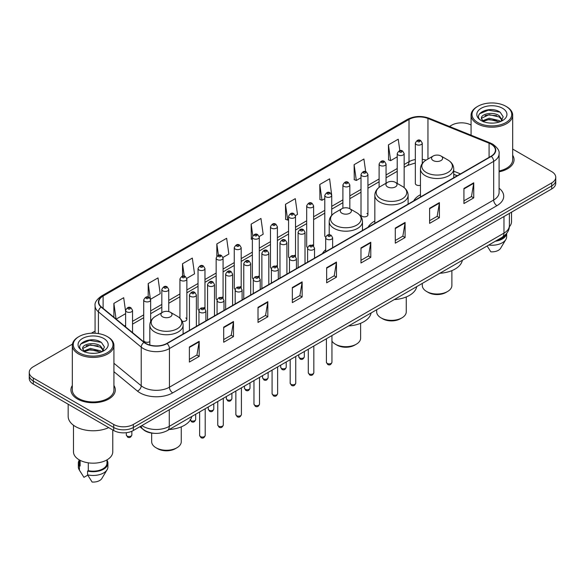 <?xml version="1.0" encoding="UTF-8"?>
<svg xmlns="http://www.w3.org/2000/svg" width="585" height="585" viewBox="0 0 585 585"><rect width="100%" height="100%" fill="white"/><g stroke="black" fill="none" stroke-linecap="round" stroke-linejoin="round"><path stroke-width="0.88" d="M325.706 249.715A24.497 14.142 0 0 0 322.445 253.576M374.831 221.042A24.497 14.142 0 0 0 368.075 227.236M420.454 194.703A24.497 14.142 0 0 0 413.697 200.889M367.936 214.856L367.936 174.476A3.466 2.004 180 0 1 365.8 176.326A3.466 2.004 180 0 1 362.02 175.888A3.466 2.004 180 0 1 361.003 174.476L361.003 214.856A3.466 2.004 0 0 0 362.02 216.274A3.466 2.004 0 0 0 365.8 216.706A3.466 2.004 0 0 0 367.936 214.856A3.466 2.004 0 0 0 366.919 213.445M331.724 215.317L331.724 195.383A3.466 2.004 180 0 1 329.582 197.233A3.466 2.004 180 0 1 325.808 196.801A3.466 2.004 180 0 1 324.792 195.383L324.792 235.77A3.466 2.004 0 0 0 325.765 237.159M313.618 246.131L313.618 205.84A3.466 2.004 180 0 1 311.476 207.69A3.466 2.004 180 0 1 307.695 207.251A3.466 2.004 180 0 1 306.686 205.84L306.686 246.219A3.466 2.004 0 0 0 307.659 247.616M294.496 255.257A3.466 2.004 0 0 1 295.505 256.588L295.513 216.289A3.466 2.004 180 0 1 293.37 218.139A3.466 2.004 180 0 1 289.59 217.708A3.466 2.004 180 0 1 288.573 216.289L288.573 256.676A3.466 2.004 0 0 0 289.553 258.065M276.383 265.714A3.466 2.004 0 0 1 277.4 267.038L277.4 226.746A3.466 2.004 180 0 1 275.264 228.596A3.466 2.004 180 0 1 271.484 228.157A3.466 2.004 180 0 1 270.467 226.746L270.467 267.126A3.466 2.004 0 0 0 271.447 268.522M258.277 276.164A3.466 2.004 0 0 1 259.294 277.495L259.294 237.203A3.466 2.004 180 0 1 257.151 239.046A3.466 2.004 180 0 1 253.378 238.614A3.466 2.004 180 0 1 252.362 237.203L252.362 277.582A3.466 2.004 0 0 0 253.334 278.972M241.188 287.952L241.188 247.652A3.466 2.004 180 0 1 239.046 249.502A3.466 2.004 180 0 1 235.272 249.071A3.466 2.004 180 0 1 234.256 247.652L234.256 288.039A3.466 2.004 0 0 0 235.228 289.429M222.066 297.078A3.466 2.004 0 0 1 223.075 298.401L223.082 258.109A3.466 2.004 180 0 1 220.94 259.959A3.466 2.004 180 0 1 217.159 259.521A3.466 2.004 180 0 1 216.15 258.109L216.15 298.489A3.466 2.004 0 0 0 217.123 299.886M203.96 307.527A3.466 2.004 0 0 1 204.969 308.858L204.969 268.559A3.466 2.004 180 0 1 202.834 270.409A3.466 2.004 180 0 1 199.054 269.977A3.466 2.004 180 0 1 198.037 268.559L198.037 308.946A3.466 2.004 0 0 0 199.017 310.335M150.652 321.443L150.652 299.922A3.466 2.004 180 0 1 148.51 301.772A3.466 2.004 180 0 1 144.736 301.341A3.466 2.004 180 0 1 143.72 299.922L143.72 340.309A3.466 2.004 0 0 0 144.736 341.72A3.466 2.004 0 0 0 149.826 341.603M422.26 163.522L422.26 143.113A3.466 2.004 180 0 1 420.118 144.963A3.466 2.004 180 0 1 416.344 144.532A3.466 2.004 180 0 1 415.328 143.113L415.328 183.493A3.466 2.004 0 0 0 416.344 184.911A3.466 2.004 0 0 0 420.454 185.255M457.192 175.778L453.733 174.381M313.611 246.131A3.466 2.004 0 0 0 312.602 244.808M241.181 287.944A3.466 2.004 0 0 0 240.172 286.621M182.206 321.282A3.466 2.004 0 0 0 186.864 319.403A3.466 2.004 0 0 0 185.847 317.984M154.096 433.302A13.864 8.007 180 0 1 143.705 429.909L139.859 426.736M72.438 344.134L33.308 366.729A13.864 8.007 0 0 0 29.25 372.389L29.25 378.422A13.864 8.007 0 0 0 33.308 384.089L113.717 430.509A13.864 8.007 0 0 0 133.329 430.509L551.692 188.97A13.864 8.007 0 0 0 555.75 183.31L555.75 180.29A13.864 8.007 0 0 1 551.692 185.95A13.864 8.007 0 0 0 555.75 180.29L555.75 177.27A13.864 8.007 0 0 0 551.692 171.61L512.679 149.087M29.25 372.389A13.864 8.007 0 0 0 33.308 378.049L113.717 424.469A13.864 8.007 0 0 0 133.329 424.469L133.329 427.489L551.692 185.95L133.329 427.489A13.864 8.007 0 0 1 113.717 427.489A13.864 8.007 0 0 0 133.329 427.489L133.329 430.509M33.308 378.049L33.308 381.069L113.717 427.489L33.308 381.069A13.864 8.007 0 0 1 29.25 375.409A13.864 8.007 0 0 0 33.308 381.069L33.308 384.089M72.321 385.478A22.186 12.811 0 0 0 70.939 389.939A22.186 12.811 0 0 0 77.432 398.992A22.186 12.811 0 0 0 101.615 401.771A22.186 12.811 0 0 0 115.311 389.939A22.186 12.811 0 0 0 113.921 385.478A22.186 12.811 0 0 1 115.311 389.939A22.186 12.811 0 0 1 101.615 401.771A22.186 12.811 0 0 1 77.432 398.992A22.186 12.811 0 0 1 70.939 389.939A22.186 12.811 0 0 1 72.321 385.478M491.056 144.151A14.793 8.541 180 0 1 495.393 150.191A14.793 8.541 180 0 1 491.056 156.224L166.827 343.417A14.793 8.541 180 0 1 144.254 342.283L101.446 306.986A14.793 8.541 180 0 1 98.77 302.087A14.793 8.541 180 0 1 103.106 296.047L409.01 119.435A14.793 8.541 180 0 1 427.949 118.477L489.082 143.193A14.793 8.541 180 0 1 491.056 144.151M491.32 143.998A15.159 8.753 0 0 0 489.294 143.018L428.161 118.309A15.159 8.753 0 0 0 408.747 119.289L102.843 295.9A15.159 8.753 0 0 0 101.146 307.11L143.947 342.4A15.159 8.753 0 0 0 167.091 343.57L491.32 156.378A15.159 8.753 0 0 0 491.32 143.998M189.379 346.971L189.379 362.064L199.185 356.404L199.185 341.311L189.379 346.971M189.379 359.387L196.933 355.029L199.149 341.808A3.7 2.135 -120 0 0 199.185 341.311M196.867 355.066L199.185 356.404M223.697 327.154L223.697 342.254L233.503 336.587L233.503 321.494L223.697 327.154M223.697 339.571L231.25 335.212L233.466 321.999A3.7 2.135 -120 0 0 233.503 321.494M231.185 335.249L233.503 336.587M258.014 307.344L258.014 322.437L267.82 316.777L267.82 301.677L258.014 307.344M258.014 319.761L265.568 315.395L267.784 302.182A3.7 2.135 -120 0 0 267.82 301.677M265.502 315.439L267.82 316.777M292.339 287.527L292.339 302.62L302.145 296.961L302.145 281.868L292.339 287.527M292.339 299.944L299.886 295.586L302.101 282.365A3.7 2.135 -120 0 0 302.145 281.868M299.82 295.622L302.145 296.961M463.927 188.458L463.927 203.558L473.733 197.891L473.733 182.798L463.927 188.458M463.927 200.874L471.481 196.516L473.696 183.295A3.7 2.135 -120 0 0 473.733 182.798M471.415 196.553L473.733 197.891M429.609 208.275L429.609 223.368L439.415 217.708L439.415 202.607L429.609 208.275M429.609 220.691L437.163 216.333L439.379 203.112A3.7 2.135 -120 0 0 439.415 202.607M437.097 216.37L439.415 217.708M395.292 228.084L395.292 243.184L405.098 237.525L405.098 222.424L395.292 228.084M395.292 240.501L402.846 236.143L405.061 222.929A3.7 2.135 -120 0 0 405.098 222.424M402.78 236.179L405.098 237.525M360.974 247.901L360.974 262.994L370.78 257.334L370.78 242.241L360.974 247.901M360.974 260.318L368.528 255.959L370.736 242.738A3.7 2.135 -120 0 0 370.78 242.241M368.462 255.996L370.78 257.334M326.657 267.711L326.657 282.811L336.463 277.151L336.463 262.051L326.657 267.711M326.657 280.135L334.21 275.769L336.419 262.555A3.7 2.135 -120 0 0 336.463 262.051M334.145 275.813L336.463 277.151M499.085 171.829A22.186 12.811 0 0 0 514.061 159.72A22.186 12.811 0 0 0 512.679 155.259A22.186 12.811 0 0 1 514.061 159.72A22.186 12.811 0 0 1 499.085 171.829M133.329 424.469L551.692 182.929A13.864 8.007 0 0 0 555.75 177.27M471.079 125.066A13.864 8.007 0 0 0 451.671 125.19L449.463 126.462M95.077 331.066L91.348 333.216M186.783 278.343L194.534 273.86L192.319 258.087L182.52 263.747L182.52 276.127M150.564 299.249L160.217 293.677L158.001 277.904L148.195 283.564L148.195 297.07M125.614 311.447L123.684 297.714L113.878 303.381L113.878 317.238M295.425 215.616L297.494 214.424L295.279 198.651L285.473 204.311L285.634 219.316M331.636 194.71L329.596 178.834L319.79 184.494L319.951 199.5M365.691 171.676L363.914 159.018L354.108 164.685L354.269 179.69M399.84 150.674L398.231 139.208L388.433 144.868L388.586 159.873M222.995 257.429L228.852 254.051L226.644 238.278L216.838 243.938L216.838 256.296M259.206 236.523L263.17 234.234L260.961 218.461L251.155 224.121L251.309 239.126M252.362 239.521L251.155 239.068M251.155 224.121L252.786 235.74M285.473 204.311L287.688 220.084L288.573 219.572M287.688 220.084L285.473 219.258M319.79 184.494L322.006 200.267L324.792 198.659M322.006 200.267L319.79 199.441M354.108 164.685L356.323 180.458L361.003 177.752M356.323 180.458L354.108 179.632M388.433 144.868L390.641 160.641L397.222 156.846M390.641 160.641L388.433 159.815M216.838 243.938L218.432 255.301M182.52 263.747L184.253 276.127M148.195 283.564L150.308 298.606M116.159 319.117L125.614 313.655M113.878 303.381L116.079 319.052M477.821 122.543A19.875 11.473 0 0 0 505.93 122.543A19.875 11.473 0 0 0 505.93 106.316L506.581 106.689A20.797 12.007 0 0 0 506.581 106.689A20.797 12.007 0 0 1 512.679 115.186A20.797 12.007 0 0 1 499.839 126.28A20.797 12.007 0 0 1 477.17 123.676A20.797 12.007 0 0 1 471.079 115.186A20.797 12.007 0 0 1 477.17 106.697L477.821 106.316A19.875 11.473 0 0 0 477.821 122.543M499.085 170.981A20.797 12.007 0 0 0 512.679 159.72L512.679 115.186M509.323 226.826A19.641 11.342 0 0 0 511.524 221.613L511.524 212.158M489.353 123.011L492.877 123.113M482.442 120.795L489.17 118.228L499.261 120.59L500.489 121.57M483.064 121.446L489.17 119.428L499.488 121.943M481.426 118.265L483.151 121.526M481.448 118.587C480.322 113.936 493.075 111.172 499.261 115.793L502.266 119.947M481.492 118.879L481.784 118.104L489.17 114.638L499.261 116.993L502.032 120.254M500.84 121.424L503.202 116.788L500.219 112.291C489.645 104.686 470.852 114.704 481.704 120.846L482.237 121.175M502.53 108.276A15.071 8.702 0 0 0 481.221 108.276A15.071 8.702 0 0 0 481.221 120.583A15.071 8.702 0 0 0 502.53 120.583A15.071 8.702 0 0 0 502.53 108.276M483.385 121.834L481.47 118.762M496.716 240.442A13.864 8.007 0 0 0 505.316 234.899M506.581 106.697L505.93 106.316A19.875 11.473 0 0 0 477.821 106.316M487.122 245.978L490.859 251.828A9.243 5.338 0 0 0 500.614 248.267L505.857 239.499A14.793 8.541 0 0 0 506.668 236.713L506.668 233.386M488.724 245.056A14.793 8.541 0 0 0 505.857 239.499M495.327 241.239A14.793 8.541 0 0 0 506.647 233.415M479.495 113.797L488.351 110.17L500.014 112.152M485.031 115.559L488.351 114.96L496.68 115.676M485.031 120.356L488.351 119.749L496.68 120.466M422.304 283.396L422.304 285.473A14.793 8.541 0 0 0 426.641 291.513L428.271 292.456A12.482 7.203 0 0 0 445.924 292.456L447.554 291.513A14.793 8.541 0 0 0 451.891 285.473L451.891 270.614M428.271 292.456L426.641 291.513A14.793 8.541 0 0 0 447.554 291.513M433.178 160.546A5.55 3.203 0 0 0 441.017 160.546A5.55 3.203 0 0 0 441.017 156.019L447.905 159.998A15.283 8.826 0 0 1 447.905 172.48A15.283 8.826 0 0 1 426.289 172.48A15.283 8.826 0 0 1 426.289 159.998C422.524 162.235 420.578 165.204 420.454 168.904A16.643 9.609 0 0 0 425.332 175.697A16.643 9.609 0 0 0 443.467 177.781A16.643 9.609 0 0 0 453.733 168.904C453.616 165.204 451.671 162.235 447.905 159.998L441.017 156.019A5.55 3.203 0 0 0 433.178 156.019A5.55 3.203 0 0 0 433.178 160.546M439.854 273.268A25.426 14.676 0 0 0 462.369 260.267M376.674 309.743L376.674 311.812A14.793 8.541 0 0 0 381.01 317.852L382.641 318.796A12.482 7.203 0 0 0 400.294 318.796L401.932 317.852A14.793 8.541 0 0 0 406.261 311.812L406.261 296.953M382.641 318.796L381.01 317.852A14.793 8.541 0 0 0 401.932 317.852M387.548 186.893A5.55 3.203 0 0 0 395.394 186.893A5.55 3.203 0 0 0 395.394 182.359L402.275 186.337A15.283 8.826 0 0 1 402.275 198.82A15.283 8.826 0 0 1 380.659 198.82A15.283 8.826 0 0 1 380.659 186.337C376.894 188.575 374.948 191.544 374.831 195.251A16.643 9.609 0 0 0 379.702 202.044A16.643 9.609 0 0 0 397.837 204.121A16.643 9.609 0 0 0 408.111 195.251C407.986 191.544 406.041 188.575 402.275 186.337L395.394 182.359A5.55 3.203 0 0 0 387.548 182.359A5.55 3.203 0 0 0 387.548 186.893M394.231 299.608A25.426 14.676 0 0 0 416.739 286.613M331.944 341.084A14.793 8.541 0 0 0 335.38 344.199L337.018 345.143A12.482 7.203 0 0 0 354.664 345.143L356.302 344.199A14.793 8.541 0 0 0 360.631 338.159L360.631 323.3M337.018 345.143L335.38 344.199A14.793 8.541 0 0 0 356.302 344.199M341.918 213.233A5.55 3.203 0 0 0 349.764 213.233A5.55 3.203 0 0 0 349.764 208.706L356.653 212.684A15.283 8.826 0 0 1 356.653 225.166A15.283 8.826 0 0 1 335.029 225.166A15.283 8.826 0 0 1 335.029 212.684C331.271 214.914 329.326 217.891 329.201 221.591A16.643 9.609 0 0 0 334.072 228.384A16.643 9.609 0 0 0 352.207 230.468A16.643 9.609 0 0 0 362.481 221.591C362.356 217.891 360.418 214.914 356.653 212.684L349.764 208.706A5.55 3.203 0 0 0 341.918 208.706A5.55 3.203 0 0 0 341.918 213.233M348.601 325.955A25.426 14.676 0 0 0 371.117 312.953M151.676 433.075L151.676 441.719A14.793 8.541 0 0 0 156.012 447.759L157.643 448.702A12.482 7.203 0 0 0 175.295 448.702L176.926 447.759A14.793 8.541 0 0 0 181.262 441.719L181.262 426.86M157.643 448.702L156.012 447.759A14.793 8.541 0 0 0 176.926 447.759M162.55 316.792A5.55 3.203 0 0 0 170.389 316.792A5.55 3.203 0 0 0 170.389 312.266L177.277 316.244A15.283 8.826 0 0 1 177.277 328.726A15.283 8.826 0 0 1 155.661 328.726A15.283 8.826 0 0 1 155.661 316.244C151.895 318.481 149.95 321.45 149.826 325.15A16.643 9.609 0 0 0 154.703 331.944A16.643 9.609 0 0 0 172.838 334.028A16.643 9.609 0 0 0 183.105 325.15C182.988 321.45 181.043 318.481 177.277 316.244L170.389 312.266A5.55 3.203 0 0 0 162.55 312.266A5.55 3.203 0 0 0 162.55 316.792M169.226 429.514A25.426 14.676 0 0 0 191.741 416.513M79.07 352.762A19.875 11.473 0 0 0 107.179 352.762A19.875 11.473 0 0 0 107.179 336.536L107.83 336.909A20.797 12.007 0 0 1 113.921 345.399A20.797 12.007 0 0 1 101.081 356.499A20.797 12.007 0 0 1 78.419 353.896A20.797 12.007 0 0 1 72.321 345.399A20.797 12.007 0 0 1 78.419 336.909L79.07 336.536A19.875 11.473 0 0 0 79.07 352.762M72.321 345.399L72.321 389.939A20.797 12.007 0 0 0 78.419 398.429A20.797 12.007 0 0 0 101.081 401.032A20.797 12.007 0 0 0 113.921 389.939L113.921 345.399M68.167 404.206L68.167 416.352A24.958 14.413 0 0 0 75.472 426.545A24.958 14.413 0 0 0 108.7 427.613M73.476 425.244L73.476 451.832A19.641 11.342 0 0 0 79.231 459.854A19.641 11.342 0 0 0 100.642 462.311A19.641 11.342 0 0 0 112.766 451.832L112.766 429.96M90.602 353.223L94.119 353.333M83.692 351.015L90.419 348.448L100.51 350.81L101.739 351.79M84.306 351.658L90.419 349.647L100.737 352.155M82.675 348.484L84.401 351.746M82.697 348.806C81.571 344.155 94.324 341.391 100.51 346.013L103.516 350.159M82.741 349.091L83.033 348.316L90.419 344.85L100.51 347.212L103.274 350.473M102.09 351.643L104.452 347.007L101.468 342.503C90.894 334.905 72.101 344.916 82.953 351.058L83.487 351.388M103.779 338.496A15.071 8.702 0 0 0 82.47 338.496A15.071 8.702 0 0 0 82.47 350.803A15.071 8.702 0 0 0 103.779 350.803A15.071 8.702 0 0 0 103.779 338.496M79.26 459.868L79.26 463.152A13.864 8.007 0 0 0 80.123 465.938L80.123 460.336M79.26 460.183A14.793 8.541 0 0 0 78.332 463.152L78.332 466.925A14.793 8.541 0 0 0 79.143 469.718A14.793 8.541 0 0 0 79.414 470.128L83.933 477.331L87.743 475.13M79.414 470.128L79.414 466.355L80.123 465.938M78.332 463.152A14.793 8.541 0 0 0 79.414 466.355M84.635 352.053L82.719 348.982M88.298 462.823L88.298 470.662A13.864 8.007 0 0 0 106.989 463.152L106.989 459.868M107.83 336.909L107.179 336.536A19.875 11.473 0 0 0 79.07 336.536M88.298 470.662L87.582 471.071L87.582 474.844L92.108 482.047A9.243 5.338 0 0 0 101.863 478.479L107.106 469.718A14.793 8.541 0 0 0 107.918 466.925L107.918 463.152A14.793 8.541 0 0 0 106.989 460.183M87.582 474.844A14.793 8.541 0 0 0 107.106 469.718M87.582 471.071A14.793 8.541 0 0 0 107.918 463.152M80.745 344.017L89.6 340.382L101.263 342.364M86.273 345.779L89.6 345.179L97.922 345.889M86.273 350.576L89.6 349.969L97.922 350.686M141.892 425.566A18.486 10.676 0 0 0 143.135 426.355A18.486 10.676 0 0 0 169.277 426.355L503.97 233.123A18.486 10.676 0 0 0 509.381 225.576C509.52 230.161 507.078 234.088 502.054 237.356L167.361 430.589A9.243 5.338 60 0 0 169.277 426.355L169.277 409.749M503.97 216.516L503.97 233.123A9.243 5.338 60 0 1 502.054 237.356M141.139 425.997A9.243 6.186 129.5 0 0 142.755 429.002L139.947 426.684M551.692 188.97L551.692 182.929M113.717 430.509L113.717 424.469M499.085 188.224A23.115 13.345 180 0 1 496.943 205.671L172.714 392.864A4.622 2.669 60 0 1 169.445 387.197L493.674 200.004A18.486 10.676 0 0 0 499.085 192.458L499.085 153.811A18.486 10.676 180 0 1 493.674 161.358A4.622 2.669 -120 0 0 491.32 156.378M172.714 392.864A23.115 13.345 180 0 1 140.027 392.864A23.115 13.345 180 0 1 137.438 391.08L113.921 371.694M143.947 342.4A4.622 3.093 129.5 0 0 141.226 347.124L141.226 385.771A18.486 10.676 0 0 0 143.296 387.197A18.486 10.676 0 0 0 169.445 387.197L169.445 348.55A18.486 10.676 180 0 1 141.226 347.124L98.419 311.834A18.486 10.676 180 0 1 95.077 305.714L95.077 333.231M499.085 153.811C499.707 150.923 497.579 147.705 492.716 144.151L490.288 142.967A4.622 2.164 112 0 0 489.294 143.018M490.288 142.967L429.156 118.258C421.5 115.545 414.231 115.94 407.35 119.435A4.622 2.669 60 0 1 408.747 119.289M102.843 295.9A4.622 2.669 -120 0 0 101.446 296.047C96.649 299.498 94.521 302.716 95.077 305.714M101.146 307.11A4.622 3.093 129.5 0 0 98.419 311.834L98.419 333.589M429.156 118.258A4.622 2.164 112 0 0 428.161 118.309M167.091 343.57A4.622 2.669 60 0 1 169.445 348.55L493.674 161.358L493.674 200.004A4.622 2.669 60 0 0 496.943 205.671M113.921 363.263L141.226 385.771A4.622 3.093 -50.5 0 1 137.438 391.08M103.106 296.047L103.106 308.353M489.082 143.193L489.082 157.365M427.949 118.477L427.949 159.032M460.461 173.891L453.733 171.171M426.092 160.107A14.793 8.541 0 0 0 422.26 159.361M415.328 159.544A14.793 8.541 0 0 0 409.01 161.709L404.155 164.509M409.01 119.435L409.01 161.709A8.322 4.804 60 0 1 407.284 165.518L404.155 167.325M397.222 168.517L386.049 174.966M379.109 178.966L367.936 185.416M361.003 189.423L349.83 195.873M342.898 199.873L331.724 206.329M324.792 210.329L313.618 216.779M306.686 220.786L295.513 227.236M288.573 231.236L277.4 237.693M270.467 241.693L259.294 248.142M252.362 252.15L241.188 258.599M234.256 262.599L223.082 269.049M216.15 273.056L204.969 279.506M198.037 283.506L186.864 289.963M179.931 293.962L168.758 300.412M161.826 304.419L150.652 310.869M143.72 314.869L132.546 321.326M125.614 325.326L124.481 325.977M326.657 268.193L336.419 262.555M360.974 248.376L370.736 242.738M395.292 228.567L405.061 222.929M429.609 208.75L439.379 203.112M463.927 188.94L473.696 183.295M292.339 288.003L302.101 282.365M258.014 307.82L267.784 302.182M223.697 327.637L233.466 321.999M189.379 347.446L199.149 341.808M331.944 362.276C331.03 364.769 329.611 365.501 327.688 364.462L326.401 362.276A2.771 1.601 0 0 0 327.212 363.409A2.771 1.601 0 0 0 330.233 363.753A2.771 1.601 0 0 0 331.944 362.276L331.944 335.571M326.722 239.141A3.466 2.004 180 0 1 325.706 237.729C326.591 234.885 328.404 234.058 331.147 235.258L332.638 237.729A3.466 2.004 180 0 1 330.496 239.579A3.466 2.004 180 0 1 326.722 239.141M329.991 235.367A1.155 0.665 0 0 0 328.353 235.367A1.155 0.665 0 0 0 328.353 236.311A1.155 0.665 0 0 0 329.991 236.311A1.155 0.665 0 0 0 329.991 235.367M313.838 372.725C312.924 375.219 311.505 375.95 309.582 374.919L308.295 372.725A2.771 1.601 0 0 0 309.107 373.859A2.771 1.601 0 0 0 312.127 374.21A2.771 1.601 0 0 0 313.838 372.725L313.838 346.02M308.617 249.598A3.466 2.004 180 0 1 307.6 248.179C308.485 245.334 310.299 244.515 313.041 245.707L314.533 248.179A3.466 2.004 180 0 1 312.39 250.029A3.466 2.004 180 0 1 308.617 249.598M311.885 245.824A1.155 0.665 0 0 0 310.247 245.824A1.155 0.665 0 0 0 310.247 246.768A1.155 0.665 0 0 0 311.885 246.768A1.155 0.665 0 0 0 311.885 245.824M295.732 383.182C294.818 385.676 293.399 386.407 291.476 385.369L290.182 383.182A2.771 1.601 0 0 0 290.994 384.316A2.771 1.601 0 0 0 294.021 384.659A2.771 1.601 0 0 0 295.732 383.182L295.732 356.477M290.504 260.054A3.466 2.004 180 0 1 289.487 258.636C290.379 255.791 292.193 254.965 294.928 256.164L296.427 258.636A3.466 2.004 180 0 1 294.284 260.486A3.466 2.004 180 0 1 290.504 260.054M293.772 256.281A1.155 0.665 0 0 0 292.142 256.281A1.155 0.665 0 0 0 292.142 257.224A1.155 0.665 0 0 0 293.772 257.224A1.155 0.665 0 0 0 293.772 256.281M277.626 393.639C276.712 396.133 275.294 396.864 273.37 395.826L272.076 393.639A2.771 1.601 0 0 0 272.888 394.765A2.771 1.601 0 0 0 275.915 395.116A2.771 1.601 0 0 0 277.626 393.639L277.626 366.934M272.398 270.504A3.466 2.004 180 0 1 271.381 269.093C272.266 266.248 274.08 265.422 276.822 266.614L278.314 269.093A3.466 2.004 180 0 1 276.178 270.943A3.466 2.004 180 0 1 272.398 270.504M275.667 266.731A1.155 0.665 0 0 0 274.036 266.731A1.155 0.665 0 0 0 274.036 267.674A1.155 0.665 0 0 0 275.667 267.674A1.155 0.665 0 0 0 275.667 266.731M259.513 404.089C258.607 406.582 257.188 407.314 255.257 406.282L253.97 404.089A2.771 1.601 0 0 0 254.782 405.222A2.771 1.601 0 0 0 257.802 405.566A2.771 1.601 0 0 0 259.513 404.089L259.513 377.384M254.292 280.961A3.466 2.004 180 0 1 253.276 279.542C254.161 276.698 255.974 275.879 258.716 277.071L260.208 279.542A3.466 2.004 180 0 1 258.073 281.392A3.466 2.004 180 0 1 254.292 280.961M257.561 277.188A1.155 0.665 0 0 0 255.923 277.188A1.155 0.665 0 0 0 255.923 278.131A1.155 0.665 0 0 0 257.561 278.131A1.155 0.665 0 0 0 257.561 277.188M241.408 414.546C240.493 417.039 239.075 417.77 237.152 416.732L235.865 414.546A2.771 1.601 0 0 0 236.676 415.679A2.771 1.601 0 0 0 239.696 416.023A2.771 1.601 0 0 0 241.408 414.546L241.408 387.84M236.186 291.41A3.466 2.004 180 0 1 235.17 289.999C236.055 287.155 237.868 286.328 240.611 287.527L242.102 289.999A3.466 2.004 180 0 1 239.96 291.849A3.466 2.004 180 0 1 236.186 291.41M239.455 287.637A1.155 0.665 0 0 0 237.817 287.637A1.155 0.665 0 0 0 237.817 288.58A1.155 0.665 0 0 0 239.455 288.58A1.155 0.665 0 0 0 239.455 287.637M223.302 424.995C222.388 427.496 220.969 428.22 219.046 427.189L217.752 424.995A2.771 1.601 0 0 0 218.571 426.129A2.771 1.601 0 0 0 221.591 426.48A2.771 1.601 0 0 0 223.302 424.995L223.302 398.29M218.081 301.867A3.466 2.004 180 0 1 217.064 300.456C217.949 297.611 219.763 296.785 222.505 297.977L223.996 300.456A3.466 2.004 180 0 1 221.854 302.299A3.466 2.004 180 0 1 218.081 301.867M221.349 298.094A1.155 0.665 0 0 0 219.711 298.094A1.155 0.665 0 0 0 219.711 299.037A1.155 0.665 0 0 0 221.349 299.037A1.155 0.665 0 0 0 221.349 298.094M205.196 435.452C204.282 437.946 202.863 438.677 200.94 437.646L199.646 435.452A2.771 1.601 0 0 0 200.458 436.585A2.771 1.601 0 0 0 203.485 436.929A2.771 1.601 0 0 0 205.196 435.452L205.196 408.747M199.968 312.324A3.466 2.004 180 0 1 198.951 310.906C199.843 308.061 201.657 307.235 204.392 308.434L205.891 310.906A3.466 2.004 180 0 1 203.748 312.756A3.466 2.004 180 0 1 199.968 312.324M203.236 308.551A1.155 0.665 0 0 0 201.606 308.551A1.155 0.665 0 0 0 201.606 309.494A1.155 0.665 0 0 0 203.236 309.494A1.155 0.665 0 0 0 203.236 308.551M299.593 357.918A2.771 1.601 0 0 0 302.613 358.261A2.771 1.601 0 0 0 304.324 356.784C303.41 359.278 301.992 360.009 300.068 358.971L298.781 356.784A2.771 1.601 0 0 0 299.593 357.918M305.019 263.638L305.019 232.238A3.466 2.004 180 0 1 302.884 234.088A3.466 2.004 180 0 1 299.103 233.649A3.466 2.004 180 0 1 298.087 232.238L298.087 267.637M300.734 230.819A1.155 0.665 0 0 0 302.372 230.819A1.155 0.665 0 0 0 302.372 229.876A1.155 0.665 0 0 0 300.734 229.876A1.155 0.665 0 0 0 300.734 230.819M281.487 368.367A2.771 1.601 0 0 0 284.507 368.718A2.771 1.601 0 0 0 286.219 367.234C285.305 369.727 283.886 370.459 281.963 369.427L280.676 367.234A2.771 1.601 0 0 0 281.487 368.367M286.913 274.087L286.913 242.695A3.466 2.004 180 0 1 284.771 244.537A3.466 2.004 180 0 1 280.997 244.106A3.466 2.004 180 0 1 279.981 242.695L279.981 278.094M282.628 241.276A1.155 0.665 0 0 0 284.266 241.276A1.155 0.665 0 0 0 284.266 240.333A1.155 0.665 0 0 0 282.628 240.333A1.155 0.665 0 0 0 282.628 241.276M263.382 378.824A2.771 1.601 0 0 0 266.402 379.168A2.771 1.601 0 0 0 268.113 377.691C267.199 380.184 265.78 380.915 263.857 379.884L262.563 377.691A2.771 1.601 0 0 0 263.382 378.824M268.808 284.544L268.808 253.144A3.466 2.004 180 0 1 266.665 254.994A3.466 2.004 180 0 1 262.884 254.563A3.466 2.004 180 0 1 261.875 253.144L261.875 288.544M264.522 251.733A1.155 0.665 0 0 0 266.153 251.733A1.155 0.665 0 0 0 266.153 250.789A1.155 0.665 0 0 0 264.522 250.789A1.155 0.665 0 0 0 264.522 251.733M245.269 389.274A2.771 1.601 0 0 0 248.296 389.625A2.771 1.601 0 0 0 250.007 388.147C249.093 390.641 247.674 391.372 245.751 390.334L244.457 388.147A2.771 1.601 0 0 0 245.269 389.274M250.702 295.001L250.702 263.601A3.466 2.004 180 0 1 248.559 265.451A3.466 2.004 180 0 1 244.779 265.012A3.466 2.004 180 0 1 243.762 263.601L243.762 299.001M246.417 262.182A1.155 0.665 0 0 0 248.047 262.182A1.155 0.665 0 0 0 248.047 261.239A1.155 0.665 0 0 0 246.417 261.239A1.155 0.665 0 0 0 246.417 262.182M227.163 399.73A2.771 1.601 0 0 0 230.183 400.082A2.771 1.601 0 0 0 231.901 398.597C230.987 401.091 229.569 401.822 227.645 400.791L226.351 398.597A2.771 1.601 0 0 0 227.163 399.73M232.589 305.45L232.589 274.051A3.466 2.004 180 0 1 230.453 275.901A3.466 2.004 180 0 1 226.673 275.469A3.466 2.004 180 0 1 225.656 274.051L225.656 309.458M228.311 272.639A1.155 0.665 0 0 0 229.942 272.639A1.155 0.665 0 0 0 229.942 271.696A1.155 0.665 0 0 0 228.311 271.696A1.155 0.665 0 0 0 228.311 272.639M209.057 410.187A2.771 1.601 0 0 0 212.077 410.531A2.771 1.601 0 0 0 213.788 409.054C212.874 411.547 211.456 412.279 209.532 411.24L208.245 409.054A2.771 1.601 0 0 0 209.057 410.187M214.483 315.907L214.483 284.507A3.466 2.004 180 0 1 212.348 286.358A3.466 2.004 180 0 1 208.567 285.926A3.466 2.004 180 0 1 207.551 284.507L207.551 319.907M210.198 283.089A1.155 0.665 0 0 0 211.836 283.089A1.155 0.665 0 0 0 211.836 282.145A1.155 0.665 0 0 0 210.198 282.145A1.155 0.665 0 0 0 210.198 283.089M190.293 420.037A2.771 1.601 0 0 0 190.951 420.637A2.771 1.601 0 0 0 193.971 420.988A2.771 1.601 0 0 0 195.683 419.503C194.768 422.004 193.35 422.728 191.427 421.697L190.14 419.503M196.377 326.357L196.377 294.964A3.466 2.004 180 0 1 194.235 296.814A3.466 2.004 180 0 1 190.461 296.376A3.466 2.004 180 0 1 189.445 294.964L189.445 330.364M192.092 293.546A1.155 0.665 0 0 0 193.73 293.546A1.155 0.665 0 0 0 193.73 292.602A1.155 0.665 0 0 0 192.092 292.602A1.155 0.665 0 0 0 192.092 293.546M417.975 141.694A1.155 0.665 0 0 0 419.613 141.694A1.155 0.665 0 0 0 419.613 140.751A1.155 0.665 0 0 0 417.975 140.751A1.155 0.665 0 0 0 417.975 141.694M404.155 187.617L404.155 153.57A3.466 2.004 180 0 1 402.012 155.413A3.466 2.004 180 0 1 398.231 154.981A3.466 2.004 180 0 1 397.222 153.57L397.222 183.419M399.869 152.151A1.155 0.665 0 0 0 401.5 152.151A1.155 0.665 0 0 0 401.5 151.208A1.155 0.665 0 0 0 399.869 151.208A1.155 0.665 0 0 0 399.869 152.151M386.049 183.229L386.049 164.019A3.466 2.004 180 0 1 383.906 165.869A3.466 2.004 180 0 1 380.126 165.438A3.466 2.004 180 0 1 379.109 164.019L379.109 187.361M381.764 162.608A1.155 0.665 0 0 0 383.394 162.608A1.155 0.665 0 0 0 383.394 161.665A1.155 0.665 0 0 0 381.764 161.665A1.155 0.665 0 0 0 381.764 162.608M363.651 173.058A1.155 0.665 0 0 0 365.289 173.058A1.155 0.665 0 0 0 365.289 172.114A1.155 0.665 0 0 0 363.651 172.114A1.155 0.665 0 0 0 363.651 173.058M349.83 208.743L349.83 184.926A3.466 2.004 180 0 1 347.687 186.776A3.466 2.004 180 0 1 343.914 186.344A3.466 2.004 180 0 1 342.898 184.926L342.898 208.253M345.545 183.514A1.155 0.665 0 0 0 347.183 183.514A1.155 0.665 0 0 0 347.183 182.571A1.155 0.665 0 0 0 345.545 182.571A1.155 0.665 0 0 0 345.545 183.514M327.439 193.971A1.155 0.665 0 0 0 329.077 193.971A1.155 0.665 0 0 0 329.077 193.028A1.155 0.665 0 0 0 327.439 193.028A1.155 0.665 0 0 0 327.439 193.971M309.333 204.421A1.155 0.665 0 0 0 310.964 204.421A1.155 0.665 0 0 0 310.964 203.478A1.155 0.665 0 0 0 309.333 203.478A1.155 0.665 0 0 0 309.333 204.421M291.228 214.878A1.155 0.665 0 0 0 292.858 214.878A1.155 0.665 0 0 0 292.858 213.934A1.155 0.665 0 0 0 291.228 213.934A1.155 0.665 0 0 0 291.228 214.878M273.115 225.327A1.155 0.665 0 0 0 274.753 225.327A1.155 0.665 0 0 0 274.753 224.384A1.155 0.665 0 0 0 273.115 224.384A1.155 0.665 0 0 0 273.115 225.327M255.009 235.784A1.155 0.665 0 0 0 256.647 235.784A1.155 0.665 0 0 0 256.647 234.841A1.155 0.665 0 0 0 255.009 234.841A1.155 0.665 0 0 0 255.009 235.784M236.903 246.241A1.155 0.665 0 0 0 238.541 246.241A1.155 0.665 0 0 0 238.541 245.298A1.155 0.665 0 0 0 236.903 245.298A1.155 0.665 0 0 0 236.903 246.241M218.797 256.691A1.155 0.665 0 0 0 220.428 256.691A1.155 0.665 0 0 0 220.428 255.747A1.155 0.665 0 0 0 218.797 255.747A1.155 0.665 0 0 0 218.797 256.691M200.692 267.148A1.155 0.665 0 0 0 202.322 267.148A1.155 0.665 0 0 0 202.322 266.204A1.155 0.665 0 0 0 200.692 266.204A1.155 0.665 0 0 0 200.692 267.148M186.864 319.403L186.864 279.016A3.466 2.004 180 0 1 184.728 280.866A3.466 2.004 180 0 1 180.948 280.434A3.466 2.004 180 0 1 179.931 279.016L179.931 318.203M182.578 277.604A1.155 0.665 0 0 0 184.216 277.604A1.155 0.665 0 0 0 184.216 276.654A1.155 0.665 0 0 0 182.578 276.654A1.155 0.665 0 0 0 182.578 277.604M168.758 311.615L168.758 289.473A3.466 2.004 180 0 1 166.615 291.323A3.466 2.004 180 0 1 162.842 290.884A3.466 2.004 180 0 1 161.826 289.473L161.826 312.683M164.473 288.054A1.155 0.665 0 0 0 166.111 288.054A1.155 0.665 0 0 0 166.111 287.111A1.155 0.665 0 0 0 164.473 287.111A1.155 0.665 0 0 0 164.473 288.054M146.367 298.511A1.155 0.665 0 0 0 148.005 298.511A1.155 0.665 0 0 0 148.005 297.568A1.155 0.665 0 0 0 146.367 297.568A1.155 0.665 0 0 0 146.367 298.511M127.113 436.059A2.771 1.601 0 0 0 130.141 436.403A2.771 1.601 0 0 0 131.852 434.926C130.938 437.419 129.519 438.15 127.596 437.112L126.301 434.926A2.771 1.601 0 0 0 127.113 436.059M132.546 332.624L132.546 310.379A3.466 2.004 180 0 1 130.404 312.229A3.466 2.004 180 0 1 126.623 311.79A3.466 2.004 180 0 1 125.614 310.379L125.614 326.913M128.261 308.96A1.155 0.665 0 0 0 129.892 308.96A1.155 0.665 0 0 0 129.892 308.017A1.155 0.665 0 0 0 128.261 308.017A1.155 0.665 0 0 0 128.261 308.96M167.361 430.589C159.924 434.326 152.488 434.326 145.043 430.589L142.755 429.002M509.381 225.576L509.381 213.393M407.35 119.435L101.446 296.047M422.75 162.893L422.26 162.849M415.328 162.996L407.284 165.518M397.222 171.325L386.049 177.781M379.109 181.781L367.936 188.231M361.003 192.238L349.83 198.688M342.898 202.688L331.724 209.145M324.792 213.145L313.618 219.594M306.686 223.602L295.513 230.051M288.573 234.051L277.4 240.501M270.467 244.508L259.294 250.958M252.362 254.958L241.188 261.415M234.256 265.414L223.082 271.864M216.15 275.871L204.969 282.321M198.037 286.321L186.864 292.771M179.931 296.778L168.758 303.227M161.826 307.235L150.652 313.684M143.72 317.684L132.546 324.134M457.294 175.719L453.733 174.286M471.079 135.201L471.079 115.186M453.733 177.774L453.733 168.904M420.454 196.991L420.454 168.904M433.178 156.019L426.289 159.998M408.111 204.121L408.111 195.251M374.831 223.331L374.831 195.251M387.548 182.359L380.659 186.337M362.481 230.461L362.481 221.591M329.201 234.753L329.201 221.591M341.918 208.706L335.029 212.684M183.105 334.02L183.105 325.15M149.826 345.04L149.826 325.15M162.55 312.266L155.661 316.244M80.642 472.227L79.143 469.718M326.401 362.276L326.401 338.773M325.706 251.696L325.706 237.729M332.638 247.689L332.638 237.729M308.295 372.725L308.295 349.223M307.6 262.146L307.6 248.179M314.533 258.146L314.533 248.179M290.182 383.182L290.182 359.68M289.487 272.603L289.487 258.636M296.427 268.595L296.427 258.636M272.076 393.639L272.076 370.13M271.381 283.052L271.381 269.093M278.314 279.052L278.314 269.093M253.97 404.089L253.97 380.586M253.276 293.509L253.276 279.542M260.208 289.509L260.208 279.542M235.865 414.546L235.865 391.043M235.17 303.966L235.17 289.999M242.102 299.959L242.102 289.999M217.752 424.995L217.752 401.493M217.064 314.416L217.064 300.456M223.996 310.416L223.996 300.456M199.646 435.452L199.646 411.95M198.951 324.872L198.951 310.906M205.891 320.873L205.891 310.906M304.324 356.784L304.324 351.512M305.019 232.238L303.527 229.766C301.516 228.311 299.703 229.137 298.087 232.238M298.781 356.784L298.781 354.715M286.219 367.234L286.219 361.969M286.913 242.695L285.421 240.216C283.411 238.768 281.597 239.587 279.981 242.695M280.676 367.234L280.676 365.172M268.113 377.691L268.113 372.418M268.808 253.144L267.308 250.672C265.298 249.217 263.491 250.044 261.875 253.144M262.563 377.691L262.563 375.621M250.007 388.147L250.007 382.875M250.702 263.601L249.203 261.129C247.192 259.674 245.378 260.5 243.762 263.601M244.457 388.147L244.457 386.078M231.901 398.597L231.901 393.332M232.589 274.051L231.097 271.579C229.086 270.131 227.273 270.95 225.656 274.051M226.351 398.597L226.351 396.535M213.788 409.054L213.788 403.782M214.483 284.507L212.991 282.036C210.98 280.581 209.167 281.407 207.551 284.507M208.245 409.054L208.245 406.984M195.683 419.503L195.683 414.238M196.377 294.964L194.885 292.485C192.874 291.037 191.061 291.864 189.445 294.964M422.26 143.113L420.769 140.641C418.758 139.186 416.944 140.012 415.328 143.113M404.155 153.57L402.655 151.091C400.645 149.643 398.831 150.469 397.222 153.57M386.049 164.019L384.55 161.548C382.539 160.093 380.725 160.919 379.109 164.019M367.936 174.476L366.444 172.005C364.433 170.549 362.62 171.376 361.003 174.476M349.83 184.926L348.338 182.454C346.327 181.006 344.514 181.825 342.898 184.926M331.724 195.383L330.233 192.911C328.222 191.456 326.408 192.282 324.792 195.383M313.618 205.84L312.119 203.361C310.108 201.913 308.295 202.739 306.686 205.84M295.513 216.289L294.014 213.817C292.003 212.37 290.189 213.189 288.573 216.289M277.4 226.746L275.908 224.274C273.897 222.819 272.083 223.645 270.467 226.746M259.294 237.203L257.802 234.724C255.791 233.276 253.978 234.102 252.362 237.203M241.188 247.652L239.696 245.181C237.685 243.726 235.872 244.552 234.256 247.652M223.082 258.109L221.583 255.638C219.572 254.183 217.759 255.009 216.15 258.109M204.969 268.559L203.478 266.087C201.467 264.639 199.653 265.458 198.037 268.559M186.864 279.016L185.372 276.544C183.361 275.089 181.547 275.915 179.931 279.016M168.758 289.473L167.266 286.994C165.255 285.546 163.442 286.372 161.826 289.473M150.652 299.922L149.16 297.451C147.149 296.003 145.336 296.822 143.72 299.922M131.852 434.926L131.852 431.247M132.546 310.379L131.047 307.907C129.036 306.452 127.223 307.279 125.614 310.379M126.301 434.926L126.301 432.688"/></g></svg>
